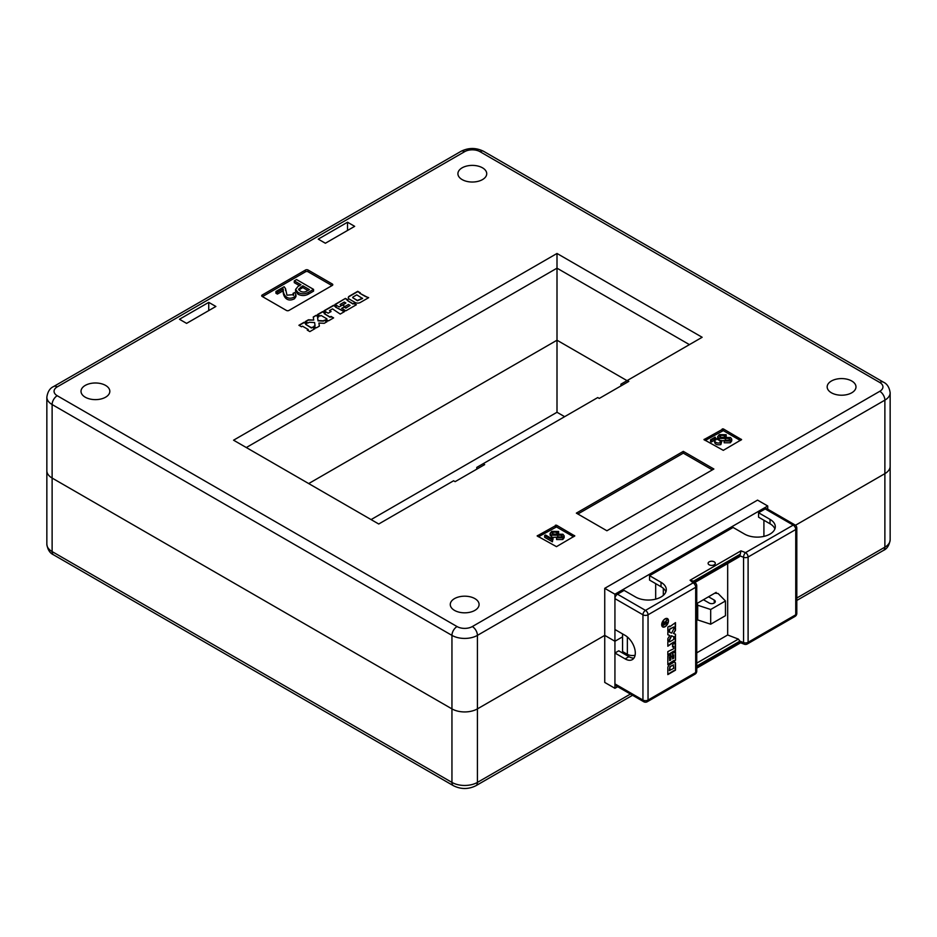 <?xml version="1.0" encoding="UTF-8"?>
<svg xmlns="http://www.w3.org/2000/svg" width="937" height="937" viewBox="0 0 937 937"><rect width="100%" height="100%" fill="white"/><g stroke="black" fill="none" stroke-linecap="round" stroke-linejoin="round"><path stroke-width="1.41" d="M689.421 344.629L557 268.169L557 340.213L627.029 380.645L557 340.213L308.695 483.574L557 340.213L557 412.268L564.636 416.672M890.15 539.806L890.15 392.779A18.002 10.401 180 0 1 884.879 400.134L884.879 473.642A18.002 10.401 180 0 0 890.15 466.298A18.002 10.401 180 0 1 884.879 473.642L795.478 525.259L884.879 473.642L884.879 547.161A18.002 10.401 0 0 0 890.15 539.806C889.307 545.322 887.046 548.871 883.38 550.464A7.203 4.158 -120 0 0 884.879 547.161L796.801 598.017M617.694 686.716L614.93 688.308L614.93 641.259L622.566 636.844L614.93 641.259L604.74 635.38L477.413 708.887A18.002 10.401 0 0 1 451.95 708.887L52.121 478.057A18.002 10.401 180 0 1 46.85 470.702A18.002 10.401 0 0 0 52.121 478.057L52.121 551.577L451.95 782.407A18.002 10.401 0 0 0 477.413 782.407L630.425 694.059M614.93 688.308L604.74 682.429L604.74 635.38L614.93 641.259L614.93 594.21L604.74 588.331L604.74 635.38L477.413 708.887L477.413 782.407A7.203 4.158 -120 0 1 475.926 785.71L632.545 695.277M371.087 519.59L557 412.268M454.492 610.385A14.406 8.316 180 0 1 450.275 604.506A14.406 8.316 180 0 1 459.165 596.822A14.406 8.316 180 0 1 474.872 598.614A14.406 8.316 180 0 1 479.088 604.506A14.406 8.316 180 0 1 470.198 612.189A14.406 8.316 180 0 1 454.492 610.385M851.768 381.019A14.406 8.316 0 0 0 836.073 379.216A14.406 8.316 0 0 0 827.172 386.899A14.406 8.316 0 0 0 831.4 392.779A14.406 8.316 0 0 0 847.095 394.582A14.406 8.316 0 0 0 855.985 386.899A14.406 8.316 0 0 0 851.768 381.019M462.128 179.588A14.406 8.316 180 0 1 457.912 173.708A14.406 8.316 180 0 1 466.802 166.025A14.406 8.316 180 0 1 482.508 167.828A14.406 8.316 180 0 1 486.725 173.708A14.406 8.316 180 0 1 477.835 181.391A14.406 8.316 180 0 1 462.128 179.588M105.6 385.423A14.406 8.316 0 0 0 89.905 383.62A14.406 8.316 0 0 0 81.015 391.303A14.406 8.316 0 0 0 85.232 397.194A14.406 8.316 0 0 0 100.927 398.998A14.406 8.316 0 0 0 109.828 391.303A14.406 8.316 0 0 0 105.6 385.423M57.216 395.719L457.045 626.56A10.799 6.243 0 0 0 472.318 626.56L879.784 391.303A10.799 6.243 0 0 0 879.784 382.483L479.955 151.653A10.799 6.243 0 0 0 464.682 151.653L57.216 386.899A10.799 6.243 0 0 0 57.216 395.719A7.203 4.158 120 0 0 52.121 404.538L52.121 478.057L451.95 708.887A18.002 10.401 0 0 0 477.413 708.887L477.413 635.38A18.002 10.401 180 0 1 451.95 635.38L52.121 404.538A18.002 10.401 180 0 1 46.85 397.194L46.85 544.221A18.002 10.401 0 0 0 52.121 551.577A7.203 4.158 120 0 0 53.62 554.868C49.895 553.205 47.646 549.656 46.85 544.221M293.386 295.506L293.082 293.304L294.874 292.555L295.951 294.827L294.464 297.006C285.726 301.409 282.611 292.649 283.255 288.936L283.255 290.704L277.399 294.077L275.935 293.234L275.935 291.477L284.145 286.734L285.527 288.655L286.968 295.202L293.656 294.616L293.082 293.304M295.951 294.827L295.951 296.584L294.464 298.774C285.726 303.178 282.611 294.417 283.255 290.704M313.555 289.381L313.555 291.138L308.39 294.124C304.935 295.975 301.456 295.987 297.966 294.183L295.577 291.196L295.577 289.428L298.06 286.394L300.941 284.731L294.288 280.889L296.572 279.566L313.555 289.381L308.39 292.356C304.935 294.206 301.456 294.23 297.966 292.414L295.577 289.428M299.418 285.609L294.288 282.658L294.288 280.889M332.003 285.598L308.062 271.777A1.804 1.042 0 0 0 305.521 271.777L262.477 296.619M604.74 588.331L757.541 500.112L767.731 505.992L767.731 509.189M312.431 327.142L311.435 327.716L305.638 324.378L306.633 323.792L304.057 322.305L298.915 325.28L301.48 326.767L302.487 326.193L308.285 329.543L307.277 330.117L309.854 331.604L315.008 328.629L312.431 327.142L311.435 328.009L305.638 324.378M316.156 315.324L313.263 316.999L313.719 320.056L308.425 319.786L305.403 321.532L307.98 323.019L309.269 322.281L314.598 322.551L315.066 325.619L313.778 326.369L316.355 327.856L319.376 326.111L318.92 323.054L324.214 323.324L327.107 321.649L324.53 320.161L323.37 320.829L318.041 320.559L317.573 317.479L318.732 316.811L316.156 315.324L313.298 317.268M325.233 313.063L322.656 311.576L317.502 314.551L320.079 316.038L321.075 315.464L326.872 318.803L325.877 319.388L328.454 320.876L333.607 317.901L331.03 316.413L330.023 316.987L324.225 313.637L325.233 313.063M336.172 306.75L333.595 305.263L323.991 310.803L328.184 313.216L331.077 311.541L329.473 310.615L332.494 308.87L340.225 314.071L344.535 311.576L335.528 307.125L336.172 306.75M345.425 298.423L334.931 304.49L339.182 306.938L341.759 305.45L340.084 304.49L344.266 302.065L345.882 303.002L342.403 305.005L344.98 306.493L348.459 304.49L350.063 305.415L345.882 307.828L344.207 306.867L341.63 308.355L345.882 310.803L356.376 304.748L353.799 303.26L352.968 303.74L347.17 300.39L348.002 299.91L345.425 298.423L335.188 304.63M360.3 302.487L368.674 297.65L365.453 296.537L359.656 293.187L360.3 292.812L357.723 291.325L349.349 296.162A3.643 2.108 0 0 0 348.283 297.65A3.643 2.108 0 0 0 349.349 299.137L355.146 302.487A3.643 2.108 0 0 0 360.3 302.487M723.294 450.346L741.589 439.605L723.294 428.877L703.98 439.605L723.294 450.346M556.484 546.646L574.779 535.917L556.484 525.177L537.17 535.917L556.484 546.646M288.959 310.44L332.26 285.445A1.804 1.042 0 0 0 332.787 284.707A1.804 1.042 0 0 0 332.26 283.981L308.062 270.008A1.804 1.042 0 0 0 305.521 270.008L262.219 295.003A1.804 1.042 0 0 0 261.692 295.741A1.804 1.042 0 0 0 262.219 296.479L286.417 310.44A1.804 1.042 0 0 0 288.959 310.44M606.907 530.764L713.865 469.015L683.307 451.365L576.349 513.125L606.907 530.764M179.459 319.259L208.74 302.358L215.873 306.469L186.592 323.382L179.459 319.259M318.252 239.134L347.533 222.221L354.666 226.344L325.373 243.245L318.252 239.134M483.141 463.721L484.675 464.6L455.124 481.653L453.602 480.775L378.735 524.006L233.571 440.191L557 253.47L702.153 337.273L627.286 380.504L628.809 381.382L599.27 398.436L597.747 397.557L476.781 467.399L476.781 469.156M347.533 230.455L347.533 222.221M208.74 310.592L208.74 302.358M627.286 380.504L620.915 384.182L620.915 385.939M557 253.47L557 268.169L246.302 447.546M614.93 594.21L767.731 505.992M655.677 599.13L655.677 583.622M663.314 595.382L663.314 588.331M712.343 469.894L683.307 453.133L577.883 514.003M683.307 453.133L683.307 451.365M573.549 536.796L556.484 526.945L538.4 536.796M553.017 537.604L552.432 540.028L544.666 535.554L545.568 535.027L551.799 538.623L552.162 537.112L553.017 537.604L552.947 539.618M552.83 538.775L552.432 541.797L544.666 537.311L544.666 535.554M562.329 536.058L561.661 535.203L551.483 535.168L550.089 533.399L551.741 531.373L558.628 531.478L557.175 532.321L552.935 532.064L551.987 533.153L552.818 534.254L562.926 534.254L564.168 535.882L562.797 537.756L556.601 537.756L558.054 536.924L561.532 537.03L561.661 535.203L561.661 536.948L552.607 537.37M557.96 536.983L557.55 535.32M552.116 537.229L550.089 535.156L550.089 533.399M558.628 531.478L558.628 533.247L557.175 534.09L552.549 534.078M564.168 535.882L564.168 537.651L562.797 539.525L556.601 539.525L556.601 537.756M740.359 440.495L723.294 430.633L705.21 440.495M720.096 440.788L721.08 440.367L721.677 441.632L720.858 444.606C716.173 445.368 714.099 443.88 714.626 440.121L711.382 442.006L710.562 441.538L710.562 439.769L715.13 437.134L715.891 438.516L720.096 440.788L720.096 442.229M729.9 439.312L729.232 438.457L719.054 438.422L717.66 436.654L719.311 434.627L726.198 434.733L724.746 435.576L720.506 435.318L719.557 436.408L720.377 437.509L730.497 437.509L731.738 439.137L730.368 441.011L724.172 441.011L725.625 440.179L729.103 440.285L729.232 438.457L729.232 440.203L721.385 440.788M720.377 440.671L717.66 438.411L717.66 436.654M726.198 434.733L726.198 436.501L724.746 437.345L720.12 437.333M731.738 439.137L731.738 440.905L730.368 442.779L724.172 442.779L724.172 441.011M725.519 440.238L725.121 438.575M719.054 438.422L719.054 440.191M730.368 441.011L730.368 442.779M720.506 435.318L720.506 437.087M724.36 435.354L724.36 437.122M724.746 435.576L724.746 437.345M721.677 441.632L720.858 442.85C716.173 443.599 714.099 442.112 714.626 438.364L711.382 440.238L711.382 442.006M711.382 440.238L710.562 439.769M714.626 438.364L714.626 440.121M551.483 535.168L551.483 536.936M562.797 537.756L562.797 539.525M552.935 532.064L552.935 533.832M556.801 532.099L556.801 533.867M557.175 532.321L557.175 534.09M552.432 540.028L552.432 541.797M300.25 291.091C302.569 292.379 304.853 292.321 307.102 290.927L309.386 289.603L302.827 285.82L298.54 289.264L300.25 291.091M308.39 292.356L308.39 294.124M297.966 292.414L297.966 294.183M300.543 287.144L300.543 288.901L298.95 290.13M307.851 290.493L302.827 287.589L300.543 288.901M302.827 285.82L302.827 287.589M283.255 288.936L277.399 292.321L277.399 294.077M277.399 292.321L275.935 291.477M360.042 292.965L357.723 291.618L349.349 296.455A3.643 2.108 0 0 0 348.295 297.802M368.417 297.802L359.656 293.187M352.663 297.615L357.395 300.73L362.549 298.505L356.751 294.862L352.886 297.088L352.886 297.837L357.395 300.437L362.549 298.212M347.756 300.063L345.425 298.716M356.13 304.888L353.799 303.553L352.968 304.033L347.17 300.39M350.063 305.415L345.882 308.121L344.207 307.16L341.888 308.496M345.882 303.002L342.661 305.157M341.501 305.603L340.084 304.49M344.289 311.728L335.528 307.125M330.82 311.693L329.473 310.615M335.914 306.891L333.595 305.556L324.249 310.943M333.349 318.041L331.03 316.706L330.023 317.28L324.225 313.637M326.872 318.803L326.123 319.529M324.975 313.204L322.656 311.869L317.76 314.691M318.475 316.964L316.156 315.617M326.849 321.789L324.53 320.454L323.37 321.122L318.041 320.852L317.573 317.479M319.341 326.135L318.92 323.054M315.066 325.619L314.036 326.521M313.719 320.056L308.425 320.079L305.661 321.684M314.75 328.782L312.431 327.435M308.285 329.543L307.535 330.269M306.387 323.944L304.057 322.597L299.161 325.432M667.214 618.807A4.498 2.6 120 0 0 667.085 618.725A4.498 2.6 120 0 0 665.446 618.666M665.094 626.455A4.498 2.6 120 0 0 668.034 622.484A4.498 2.6 120 0 0 667.343 618.877A4.498 2.6 120 0 0 665.094 619.099A4.498 2.6 120 0 0 662.154 623.07A4.498 2.6 120 0 0 662.846 626.677A4.498 2.6 120 0 0 665.094 626.455M665.094 618.853A4.802 2.776 120 0 0 661.955 623.082A4.802 2.776 120 0 0 662.693 626.935A4.802 2.776 120 0 0 665.094 626.701A4.802 2.776 120 0 0 668.233 622.461A4.802 2.776 120 0 0 667.495 618.607A4.802 2.776 120 0 0 665.094 618.853M662.564 626.853A4.802 2.776 120 0 0 664.497 626.736M709.157 564.8A3.596 2.085 0 0 0 713.08 565.257A3.596 2.085 0 0 0 715.306 563.336A3.596 2.085 0 0 0 714.252 561.86A3.596 2.085 0 0 0 710.328 561.415A3.596 2.085 0 0 0 708.103 563.336A3.596 2.085 0 0 0 709.157 564.8M614.93 683.893L642.946 700.068A3.596 2.085 120 0 0 643.696 701.719L615.679 685.544A3.596 2.085 -60 0 1 614.93 683.893L614.93 653.019L618.748 650.817L628.938 656.696L625.12 658.898A14.406 8.316 60 0 0 632.323 659.613A14.406 8.316 60 0 0 634.525 648.076A14.406 8.316 60 0 0 625.12 635.38L614.93 629.5L614.93 598.614A3.596 2.085 -60 0 1 617.483 594.21L624.101 590.392L635.555 596.998A18.002 10.401 0 0 0 655.186 599.258A18.002 10.401 0 0 0 666.301 589.654A18.002 10.401 0 0 0 661.03 582.299L649.564 575.681L733.097 527.461L744.552 534.078A18.002 10.401 180 0 0 764.182 536.327A18.002 10.401 180 0 0 775.297 526.723A18.002 10.401 180 0 0 770.027 519.367L770.027 523.783A18.002 10.401 180 0 1 774.887 528.925M625.12 658.898L614.93 653.019M628.938 656.696A14.406 8.316 -120 0 0 633.974 658.067M665.844 621.137L667.167 619.474L665.305 623.046L667.167 622.426L667.167 623.105L662.799 625.635L663.958 621.887L665.141 622.297L665.844 621.137M716.161 593.32L716.161 592.371L697.058 603.405L697.538 619.298M696.741 652.843L727.674 634.981L738.368 639.093L739.902 641.154L696.741 666.066M727.674 563.547L727.674 634.981M770.027 523.783L758.56 517.165L758.56 512.75L765.189 508.932A3.596 2.085 -60 0 1 766.981 508.756L794.998 524.931A3.596 2.085 120 0 0 793.194 525.107L765.189 508.932M763.913 536.386L763.913 520.258M665.891 591.856A18.002 10.401 0 0 0 661.03 586.714L649.564 580.097L649.564 575.681M758.56 512.75L770.027 519.367M669.639 630.179L669.639 629.371L673.691 627.029L673.691 627.837L675.495 626.794L675.495 622.625L669.639 626.818L669.639 626.01L667.835 627.052L667.835 631.222L669.639 630.179L669.381 629.219L673.691 627.029M675.495 636.574L675.495 634.232L673.48 633.435L675.495 630.32L675.495 627.872L673.691 628.914L671.665 633.096L669.639 632.299L669.639 631.257L667.835 632.299L667.835 634.747L669.85 635.532L667.835 638.647L667.835 640.99L669.639 639.959L671.665 635.883L673.691 636.68L673.691 637.617L675.495 636.574L675.237 634.126M673.691 642.864L675.495 641.822L675.495 637.652L673.691 638.694L673.691 639.502L669.639 641.845L669.639 641.037L667.835 642.079L667.835 646.249L673.691 642.056L673.691 642.864M673.691 651.707L675.495 650.665L675.495 642.899L672.567 644.597L672.567 646.94L673.691 646.284L673.691 648.732L667.835 651.602L667.835 655.08L673.691 651.707M675.495 660.234L675.495 651.742L672.52 653.464L672.52 655.549L673.691 654.869L673.691 658.254L672.567 658.898L672.567 656.087L670.763 657.13L670.763 659.941L669.639 660.597L669.639 657.212L670.81 656.532L670.81 654.448L667.835 656.169L667.835 664.661L673.691 660.597L673.691 661.276L675.495 660.234L675.237 651.894M667.835 667.823L667.835 674.593L669.639 673.551L675.495 670.166L675.495 663.396A2.553 1.476 120 0 0 674.968 662.225A2.553 1.476 120 0 0 673.691 662.354L669.639 664.696A2.553 1.476 120 0 0 667.835 667.823M694.399 582.146L739.902 555.875L740.968 550.851L745.547 552.619L793.194 525.107A3.596 2.085 -120 0 1 795.747 529.522L748.101 557.023L748.101 642.302L795.747 614.789L795.747 529.522A3.596 2.085 0 0 0 796.801 528.046L796.801 613.325A3.596 2.085 0 0 1 795.747 614.789A3.596 2.085 -120 0 1 794.998 616.441A3.596 3.596 0 0 0 796.801 613.325M696.741 667.542L740.242 642.431L739.902 641.154L743.556 642.559L743.556 557.281L739.902 555.875L738.368 556.765M740.242 642.431L740.968 642.009L740.242 642.431M690.089 580.226L693.122 581.034L695.5 583.095A3.596 2.448 -49.1 0 0 693.134 582.873L690.089 580.226L740.968 550.851M668.222 620.271A4.802 2.776 120 0 0 667.367 618.549M661.709 625.131A4.498 2.6 120 0 0 662.588 626.525A4.498 2.6 120 0 0 662.717 626.595M673.691 670.915L675.237 670.014L675.237 663.255A2.553 1.476 120 0 0 674.827 662.166M667.835 674.3L673.691 670.681M673.41 664.895L669.826 666.629L669.381 670.541L673.691 668.339L673.234 664.954L670.084 666.781L669.639 670.681M673.691 660.983L675.237 660.081M667.835 664.356L673.691 660.597M669.639 660.597L669.381 657.06L670.552 656.392L670.552 654.6M672.567 658.898L672.309 656.24M672.52 655.256L673.691 654.869M667.835 654.787L673.691 651.18M672.567 646.647L673.691 646.284M673.691 651.402L675.237 650.512L675.237 643.051M667.835 645.956L673.691 642.056M669.639 641.845L669.381 641.189M673.691 642.571L675.237 641.669L675.237 637.804M673.691 637.312L675.237 636.422M667.835 640.697L669.381 639.807L671.407 635.731L673.691 636.68M667.835 634.7L669.85 635.532M669.639 632.299L669.381 631.409M673.48 633.435L675.237 630.179L675.237 628.024M667.835 630.917L669.381 630.027M669.639 626.818L669.381 626.162M673.691 627.544L675.237 626.642L675.237 622.777M666.921 620.06L665.305 623.046M665.047 622.906L665.305 623.503M666.921 622.964L662.799 625.342M664.825 623.035L663.747 622.391L664.567 622.894L663.747 622.391L663.021 624.534L664.825 623.784L664.005 622.531L663.279 624.674M622.566 633.904L622.566 651.555L627.357 654.319A7.203 4.158 0 0 0 635.099 655.244M714.732 593.203L718.07 593.472L725.461 600.968L710.691 609.495L697.702 605.232L697.222 603.311M710.691 609.495L710.691 624.206L725.461 615.679L725.461 600.968M710.691 624.206L697.702 619.943L697.702 605.232M697.702 619.943L697.058 617.366M703.429 599.727L709.157 603.03A3.596 2.085 0 0 0 713.08 603.487A3.596 2.085 0 0 0 715.306 601.566A3.596 2.085 0 0 0 714.252 600.09L708.524 596.787M457.045 626.56A7.203 4.158 120 0 0 451.95 635.38L451.95 782.407A7.203 4.158 120 0 0 453.438 785.71C460.934 789.422 468.43 789.422 475.926 785.71M879.784 391.303A7.203 4.158 60 0 1 884.879 400.134L477.413 635.38A7.203 4.158 60 0 0 472.318 626.56M262.219 296.479L262.219 295.003M305.521 271.777L305.521 270.008M308.062 271.777L308.062 270.008M332.26 285.445L332.26 283.981M537.381 536.21L537.381 535.613M555.465 526.945L555.465 525.177M556.484 526.945L556.484 525.177M574.568 536.21L574.568 535.613M704.191 439.898L704.191 439.312M722.275 430.633L722.275 428.877M723.294 430.633L723.294 428.877M741.378 439.898L741.378 439.312M720.858 442.85L720.858 444.606M294.464 297.006L294.464 298.774M46.85 397.194C47.646 391.748 49.895 388.199 53.62 386.536A7.203 4.158 60 0 1 57.216 386.899M53.62 386.536L461.074 151.29A7.203 4.158 60 0 1 464.682 151.653M461.074 151.29C468.57 147.577 476.066 147.577 483.562 151.29A7.203 4.158 120 0 0 479.955 151.653M483.562 151.29L883.38 382.132A7.203 4.158 120 0 0 879.784 382.483M643.696 701.719A3.596 3.596 0 0 0 647.291 701.719A3.596 2.085 60 0 0 648.041 700.068L695.687 672.567L695.687 587.288L648.041 614.789L648.041 700.068A3.596 2.085 0 0 1 642.946 700.068L642.946 614.789L614.93 598.614M617.483 594.21L645.488 610.385L693.134 582.873A3.596 2.085 60 0 1 695.687 587.288A3.596 2.085 0 0 0 696.741 585.812L696.741 671.091A3.596 2.085 0 0 1 695.687 672.567A3.596 2.085 60 0 1 694.938 674.207L647.291 701.719M661.03 582.299L661.03 586.714M740.242 554.212L693.38 581.256M696.741 663.127L738.368 639.093M642.946 614.789A3.596 2.085 0 0 0 648.041 614.789A3.596 2.085 60 0 0 645.488 610.385A3.596 2.085 120 0 0 642.946 614.789M794.998 616.441L747.351 643.953A3.596 2.085 -120 0 0 748.101 642.302A3.596 2.085 0 0 1 743.556 642.559A3.596 1.628 111.1 0 0 744.259 644.199L740.581 642.782M748.101 557.023A3.596 2.085 -120 0 0 745.547 552.619A3.596 1.628 -68.9 0 0 743.556 557.281A3.596 2.085 0 0 0 748.101 557.023M627.357 636.961L627.357 654.319M714.252 603.03L714.252 600.09M53.62 554.868L453.438 785.71M796.801 600.453L883.38 550.464M715.891 439.968L715.891 438.211M285.527 290.423L285.527 288.655M883.38 382.132C887.105 383.795 889.354 387.344 890.15 392.779M739.445 556.742L694.821 582.509M740.64 642.805L696.741 668.151M694.938 674.207A3.596 3.596 0 0 0 696.741 671.091M796.801 528.046A3.596 3.596 0 0 0 794.998 524.931M744.259 644.199A3.596 3.596 0 0 0 747.351 643.953M696.741 585.812A3.596 3.596 0 0 0 695.5 583.095"/></g></svg>
